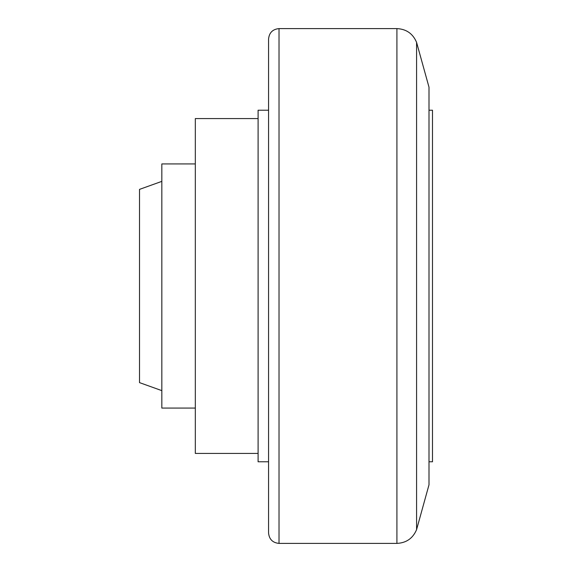 <?xml version="1.0" encoding="UTF-8"?>
<svg xmlns="http://www.w3.org/2000/svg" width="572" height="572" viewBox="0 0 572 572"><rect width="100%" height="100%" fill="white"/><g stroke="black" fill="none" stroke-linecap="round" stroke-linejoin="round"><path stroke-width="0.86" d="M258.101 453.417L195.317 453.417L195.317 118.583L258.101 118.583M195.317 408.072L161.833 408.072L161.833 163.928L195.317 163.928M161.833 181.367L139.511 189.382L139.511 382.618L161.833 390.633M396.911 543.4L279.022 543.4C272.672 542.778 269.183 539.296 268.561 532.94L268.561 39.06C269.183 32.704 272.672 29.222 279.022 28.6L396.911 28.6C406.349 29.072 412.905 33.662 416.58 42.371L416.58 529.629C412.905 538.338 406.349 542.921 396.911 543.4L396.911 28.6M416.58 42.371L429 87.194L429 484.806L416.58 529.629M429 110.217L432.489 110.217L432.489 461.783L429 461.783M268.561 461.783L258.101 461.783L258.101 110.217L268.561 110.217M279.022 543.4L279.022 28.6"/></g></svg>
